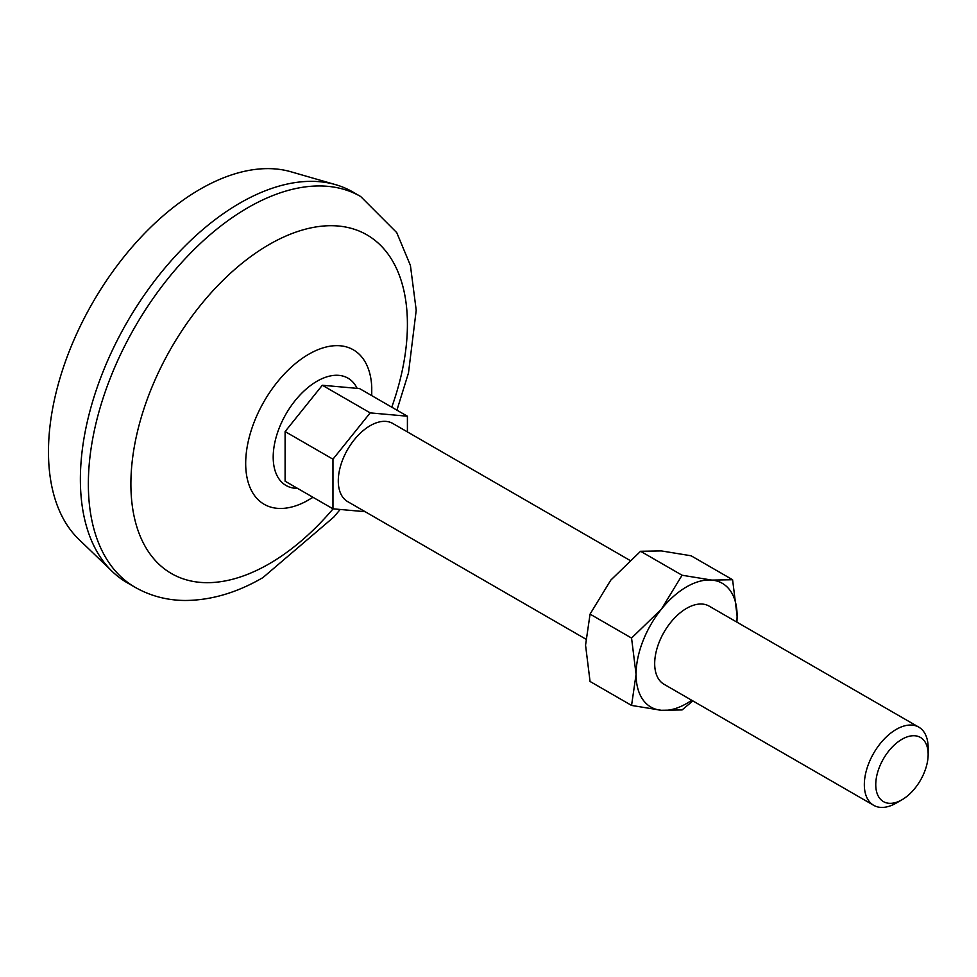 <?xml version="1.0" encoding="UTF-8"?>
<svg xmlns="http://www.w3.org/2000/svg" width="977" height="977" viewBox="0 0 977 977"><rect width="100%" height="100%" fill="white"/><g stroke="black" fill="none" stroke-linecap="round" stroke-linejoin="round"><path stroke-width="1.47" d="M631.557 705.431L636.076 674.362L631.557 638.066L590.059 614.118L585.553 645.186L590.059 681.47L631.557 705.431L661.331 710.291L682.08 709.937L692.864 700.912M590.059 614.118L610.808 580.094L640.582 551.272L661.331 550.918L691.105 555.779L732.591 579.74L711.842 580.094L682.08 575.233L640.582 551.272M682.08 575.233L661.331 609.257L631.557 638.066M407.409 431.907L407.409 416.214L359.548 388.577L322.325 385.256L285.101 431.565L285.101 481.197L332.962 508.822L365.129 511.692M407.409 416.214L370.185 412.88L332.962 459.19L332.962 508.822M585.724 639.056L347.629 501.592A45.125 26.049 -60 0 1 347.629 449.493A45.125 26.049 -60 0 1 392.742 423.444L629.786 560.297M896.239 803.082A45.125 26.049 -60 0 1 873.682 805.317A45.125 26.049 -60 0 1 873.682 753.206A45.125 26.049 -60 0 1 918.807 727.157A45.125 26.049 -60 0 1 928.15 747.808L928.15 754.403A37.053 21.396 -60 0 1 901.954 799.784L896.239 803.082L901.954 799.784A37.053 21.396 -60 0 1 875.758 784.653A37.053 21.396 -60 0 1 901.954 739.284A37.053 21.396 -60 0 1 928.15 754.403M135.082 587.287L127.095 582.683A225.614 130.259 -60 0 1 112.282 571.508L78.783 539.267A214.329 123.749 -60 0 1 92.852 302.406A214.329 123.749 -60 0 1 290.951 171.781L335.624 184.665A225.614 130.259 -60 0 1 352.709 191.919L360.684 196.524A225.614 130.259 -60 0 0 135.07 326.782A225.614 130.259 -60 0 0 135.082 587.287C150.421 596.007 167.189 600.403 185.361 600.476C211.24 600.281 237.093 592.66 262.923 577.602L333.963 516.931L340.155 509.469M112.282 571.508A225.614 130.259 -60 0 1 127.095 322.178A225.614 130.259 -60 0 1 335.624 184.665M333.084 508.834A195.522 112.892 -60 0 1 269.151 563.839A195.522 112.892 -60 0 1 132.664 457.529A195.522 112.892 -60 0 1 312.677 227.531A195.522 112.892 -60 0 1 391.765 407.177M285.101 431.565L332.962 459.19M322.325 385.256L370.185 412.88M736.939 622.154L737.11 616.023L732.591 579.74M873.682 805.317L664.03 684.266A45.125 26.049 -60 0 1 664.03 632.168A45.125 26.049 -60 0 1 709.143 606.119L918.807 727.157M691.728 700.253A71.443 41.254 -60 0 1 661.331 710.291A71.443 41.254 -60 0 1 636.076 674.362A71.443 41.254 -60 0 1 661.331 609.257A71.443 41.254 -60 0 1 711.842 580.094A71.443 41.254 -60 0 1 737.11 616.023A71.443 41.254 -60 0 1 736.841 622.105M297.545 488.378A61.954 35.77 -60 0 1 286.786 412.648A61.954 35.77 -60 0 1 357.142 388.37M308.756 499.87A89.188 51.5 -60 0 1 305.789 501.506A89.188 51.5 -60 0 1 245.691 462.316A89.188 51.5 -60 0 1 307.767 354.81A89.188 51.5 -60 0 1 371.748 387.246L371.736 395.612M396.931 410.157L408.484 372.945L416.214 310.246L410.413 265.426L396.747 232.636L360.684 196.524M305.789 501.506L313.019 497.305"/></g></svg>
